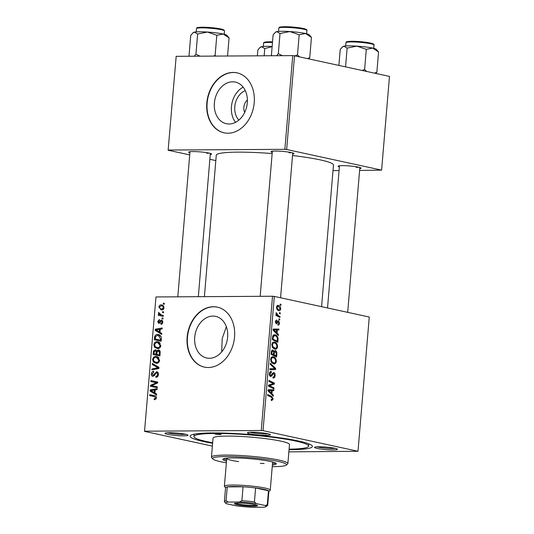 <?xml version="1.0" encoding="UTF-8"?>
<svg xmlns="http://www.w3.org/2000/svg" width="534" height="534" viewBox="0 0 534 534"><rect width="100%" height="100%" fill="white"/><g stroke="black" fill="none" stroke-linecap="round" stroke-linejoin="round"><path stroke-width="0.8" d="M238.878 120.083A16.981 12.99 102.2 0 1 235.214 103.85A16.981 12.99 102.2 0 1 245.28 90.6M247.389 100.012A8.951 6.849 -77.8 0 0 244.699 112.394M232.617 81.802A21.3 16.294 -77.8 0 0 214.595 101.213A21.3 16.294 -77.8 0 0 226.323 123.714A21.3 16.294 -77.8 0 0 229.073 124.001A21.3 16.294 -77.8 0 0 247.088 104.584A21.3 16.294 -77.8 0 0 235.361 82.089A21.3 16.294 -77.8 0 0 232.617 81.802M243.19 87.175A21.3 16.294 -77.8 0 0 235.554 122.326M233.071 72.437A30.685 23.469 -77.8 0 0 207.119 100.405A30.685 23.469 -77.8 0 0 224.013 132.812A30.685 23.469 -77.8 0 0 227.965 133.226A30.685 23.469 -77.8 0 0 253.924 105.258A30.685 23.469 -77.8 0 0 237.029 72.844A30.685 23.469 -77.8 0 0 233.071 72.437M237.189 72.884A30.685 23.469 -77.8 0 0 233.391 72.504A30.685 23.469 -77.8 0 0 207.452 100.365A30.685 23.469 -77.8 0 0 224.173 132.846M221.683 351.886L222.204 338.569L226.343 326.661M209.395 358.294A21.3 16.294 102.2 0 1 206.651 358.007A21.3 16.294 102.2 0 1 194.923 335.506A21.3 16.294 102.2 0 1 212.939 316.095A21.3 16.294 102.2 0 1 215.689 316.382A21.3 16.294 102.2 0 1 227.417 338.876A21.3 16.294 102.2 0 1 209.395 358.294M213.4 306.73A30.685 23.469 -77.8 0 0 187.441 334.698A30.685 23.469 -77.8 0 0 204.335 367.105A30.685 23.469 -77.8 0 0 208.293 367.519A30.685 23.469 -77.8 0 0 234.252 339.551A30.685 23.469 -77.8 0 0 217.358 307.137A30.685 23.469 -77.8 0 0 213.4 306.73M217.518 307.177A30.685 23.469 -77.8 0 0 213.72 306.796A30.685 23.469 -77.8 0 0 187.781 334.658A30.685 23.469 -77.8 0 0 204.495 367.145M333.249 449.928A11.508 1.248 4.8 0 1 320.48 449.001A11.508 1.248 4.8 0 1 314.619 447.265A11.508 1.248 4.8 0 1 318.765 446.784A11.508 1.248 4.8 0 1 330.399 447.565A11.508 1.248 4.8 0 1 337.415 449.181A11.508 1.248 4.8 0 1 333.249 449.928M317.002 446.838A10.226 1.108 -175.2 0 0 332.548 448.493A10.226 1.108 -175.2 0 0 335.138 448.36M183.756 435.857A11.508 1.248 4.8 0 1 170.993 434.93A11.508 1.248 4.8 0 1 165.133 433.194A11.508 1.248 4.8 0 1 169.271 432.714A11.508 1.248 4.8 0 1 180.913 433.495A11.508 1.248 4.8 0 1 187.928 435.11A11.508 1.248 4.8 0 1 183.756 435.857M167.509 432.767A10.226 1.108 -175.2 0 0 183.062 434.416A10.226 1.108 -175.2 0 0 185.645 434.289M266.132 435.364A11.508 1.248 4.8 0 1 253.363 434.429A11.508 1.248 4.8 0 1 247.502 432.694A11.508 1.248 4.8 0 1 251.647 432.213A11.508 1.248 4.8 0 1 263.289 432.994A11.508 1.248 4.8 0 1 270.297 434.609A11.508 1.248 4.8 0 1 266.132 435.364M249.885 432.266A10.226 1.108 -175.2 0 0 265.431 433.922A10.226 1.108 -175.2 0 0 268.021 433.788M272.26 152.35A11.508 1.248 4.8 0 1 271.112 151.543A11.508 1.248 4.8 0 1 275.257 151.062A11.508 1.248 4.8 0 1 286.892 151.843A11.508 1.248 4.8 0 1 293.907 153.458A11.508 1.248 4.8 0 1 292.645 154.059M189.884 152.851A11.508 1.248 4.8 0 1 188.742 152.043A11.508 1.248 4.8 0 1 192.881 151.563A11.508 1.248 4.8 0 1 204.522 152.344A11.508 1.248 4.8 0 1 211.531 153.959A11.508 1.248 4.8 0 1 210.269 154.56M339.377 166.922A11.508 1.248 4.8 0 1 338.229 166.114A11.508 1.248 4.8 0 1 342.374 165.633A11.508 1.248 4.8 0 1 354.009 166.414A11.508 1.248 4.8 0 1 361.024 168.03A11.508 1.248 4.8 0 1 359.756 168.631M212.605 443.293A61.363 6.662 4.8 0 1 190.538 435.497A61.363 6.662 4.8 0 1 212.632 432.94A61.363 6.662 4.8 0 1 274.703 437.099A61.363 6.662 4.8 0 1 312.11 445.703A61.363 6.662 4.8 0 1 289.889 449.708A61.363 6.662 4.8 0 1 289.048 449.715M321.581 306.676L333.47 165.093A58.807 6.381 -175.2 0 0 292.519 155.528M272.16 153.552A58.807 6.381 -175.2 0 0 237.85 152.137A58.807 6.381 -175.2 0 0 216.27 155.254L204.395 296.657M272.52 296.243L274.316 296.41L263.042 430.658L261.253 430.484L272.52 296.243L155.975 296.951L144.52 431.372L212.372 446.104M144.52 431.372L155.975 296.951M263.042 430.658L358 451.27L288.861 451.871M273.468 342.08L274.596 342.074C276.392 342.448 277.373 343.976 277.546 346.653C277.139 348.642 276.238 349.476 274.856 349.169L272.467 347.407L271.833 344.597C272.253 342.541 273.174 341.707 274.596 342.074L274.009 342.014M275.337 349.216L274.856 349.169M277.046 333.103L278.488 334.524L278.408 335.526L273.121 330.186L273.214 329.057L278.948 329.064L278.868 329.992L277.306 329.952L277.046 333.103L276.018 333.109M271.252 399.606L272.494 398.798L271.539 397.356L267.641 395.427L267.721 394.493L271.753 396.488L273.148 398.998L271.753 400.547L271.252 400.353L271.252 399.412L271.893 399.619L271.252 399.626M271.212 372.405L270.044 373.88L270.718 375.582L273.695 372.478C274.736 372.872 275.21 373.92 275.117 375.616C274.897 377.465 274.182 378.239 272.974 377.952L272.987 377.011L273.835 376.957L274.463 375.415L273.668 373.413L273.154 373.54L271.993 375.736L270.678 376.51C269.723 376.183 269.29 375.248 269.39 373.707C269.583 372.118 270.204 371.37 271.239 371.47L271.345 372.438L269.703 372.392M273.481 377.999L272.974 377.952M273.381 377.084L273.835 376.957M273.668 373.413L272.126 373.546M270.838 375.596L269.643 375.602L271.252 375.349M273.301 368.66L274.803 368.674L270.251 364.301L270.337 363.314L275.644 368.407L275.544 369.581L269.797 369.715L269.877 368.787L273.835 368.647M272.233 356.819L273.361 356.812C275.15 357.186 276.138 358.708 276.312 361.391C275.898 363.38 275.003 364.215 273.615 363.901L271.225 362.145L270.598 359.329C271.018 357.279 271.939 356.445 273.361 356.812L272.767 356.745M274.102 363.954L273.615 363.901M280.23 304.046L281.017 304.433L280.937 305.355L280.15 304.987L280.23 304.046M274.316 296.41L369.274 317.029L358 451.27M274.903 350.571L275.357 350.564C276.385 350.898 276.899 351.879 276.899 353.495L276.599 357.046L271.092 354.329L271.479 350.851L272.854 349.904L274.129 351.425L275.117 350.538M271.953 393.778L273.395 395.2L273.308 396.195L268.021 390.855L268.121 389.733L273.855 389.74L273.775 390.668L272.213 390.628L271.953 393.778L270.918 393.785M270.651 386.195L274.009 387.891L273.929 388.825L268.422 386.089L268.509 385.114L273.501 383.619L268.822 381.343L268.902 380.408L274.409 383.132L274.329 384.106L269.343 385.621L270.651 386.195L268.675 386.209M277.874 324.145L279.008 323.05L278.481 321.702L276.318 323.931L275.317 321.742L276.739 319.913L276.732 320.854L275.824 321.895L276.305 322.99L277.727 321.074L278.514 320.767L279.516 323.203C279.362 324.599 278.841 325.233 277.94 325.099L277.874 324.185M278.481 321.702L277.293 321.822M276.732 320.854L275.491 320.847M278.04 338.236L277.834 342.307L272.327 339.591L272.68 336.266C273.241 334.945 274.035 334.458 275.077 334.798C276.519 335.052 277.506 336.2 278.04 338.236L277.353 338.236M274.503 334.731L273.969 334.805M277.653 305.401L278.434 305.395C279.809 305.635 280.577 306.776 280.724 308.819C280.477 310.247 279.869 310.861 278.908 310.654C277.473 310.434 276.679 309.273 276.539 307.17C276.812 305.728 277.446 305.141 278.434 305.395L278.034 305.348M279.242 310.695L278.908 310.654M279.516 312.564L280.303 312.951L280.223 313.872L279.436 313.505L279.516 312.564M278.408 315.681L280.003 316.502L279.923 317.436L275.918 315.461L275.998 314.526L276.826 314.94L276.031 313.251L276.232 312.657L278.408 315.681L276.392 315.694M278.995 318.778L279.783 319.172L279.703 320.093L278.915 319.726L278.995 318.778M163.084 318.084L163.01 319.005L162.036 318.818L162.116 317.87L163.084 318.084L162.116 317.87M163.604 311.863L163.531 312.784L162.556 312.597L162.636 311.656L163.604 311.863L162.636 311.656M160.868 345.545C160.407 347.587 159.326 348.609 157.623 348.609L154.666 347.414L153.845 344.784C154.319 342.681 155.434 341.653 157.176 341.707L158.091 341.8L160.868 345.545M161.795 333.436L161.715 334.438L155.147 330.359L155.24 329.231L162.256 327.976L162.176 328.904L160.267 329.211L160 332.362L161.795 333.436M155.988 349.944L155.194 349.777L156.776 350.985L158.264 349.87C159.532 349.97 160.18 350.818 160.2 352.407L159.906 355.958L153.118 354.503L153.525 351.005L155.614 349.817M159.005 350.03L158.651 349.91M158.952 367.319L158.852 368.493L151.823 369.895L151.903 368.967L157.924 367.766L152.277 364.482L152.364 363.487L158.952 367.319M154.793 399.719L154.172 399.639L154.159 398.718L154.753 398.798L155.668 397.843L154.473 396.635L149.667 395.607L149.747 394.673L154.72 395.741C155.835 395.841 156.415 396.562 156.475 397.897L154.339 399.679M157.316 386.803L157.236 387.737L150.448 386.262L150.535 385.294L156.609 382.718L150.848 381.523L150.928 380.588L157.717 382.044L157.63 383.018L151.563 385.608L157.316 386.803M261.253 430.484L144.701 431.192M156.702 394.112L156.616 395.107L150.047 391.035L150.141 389.907L157.156 388.652L157.083 389.58L155.174 389.887L154.907 393.031L156.702 394.112M153.024 376.37C151.85 376.256 151.309 375.435 151.396 373.9C151.609 372.291 152.35 371.424 153.618 371.297L153.765 372.225L152.203 373.927L153.058 375.449L156.636 371.744C157.917 371.904 158.518 372.825 158.438 374.514C158.204 376.37 157.343 377.291 155.868 377.271L155.861 376.35L156.896 376.11L157.637 374.454L156.629 372.665L156.001 372.906L154.626 375.315L152.644 376.33M158.278 372.999L156.629 372.665M154.306 375.742L152.884 375.429L154.319 375.722M157.363 371.904L157.023 371.784M159.633 360.283C159.172 362.326 158.091 363.347 156.389 363.347L153.425 362.152L152.604 359.522C153.084 357.42 154.192 356.392 155.941 356.445L156.856 356.532L159.633 360.283M158.945 323.517L157.677 321.588L159.379 319.486L159.392 320.407L158.298 321.628L158.912 322.596L160.614 320.4L161.562 319.933L162.837 322.095C162.676 323.504 162.049 324.238 160.948 324.305L160.847 323.39L162.216 322.055L161.542 320.854L158.665 323.484M162.79 321.108L161.542 320.854M160.04 322.85L158.785 322.583L160.053 322.843M161.361 338.596L161.141 341.219L154.353 339.764L154.727 336.427C155.381 335.012 156.349 334.351 157.63 334.451L158.585 334.551L161.315 337.174L161.361 338.596M164.045 307.711C163.771 309.173 163.044 309.907 161.855 309.92L161.001 309.833L158.898 307.023C159.205 305.548 159.966 304.827 161.181 304.861L161.929 304.927L164.045 307.711M163.311 315.414L163.23 316.348L158.291 315.294L158.371 314.359L159.392 314.586L158.391 313.098L158.625 312.47L161.341 314.96L163.311 315.414M164.325 303.345L164.245 304.267L163.277 304.08L163.351 303.138L164.325 303.345L163.351 303.138M292.732 55.616L294.521 55.79L286.651 149.507L284.862 149.333L292.732 55.616L176.18 56.324L168.13 150.221L189.71 154.907M209.875 159.286L215.823 160.574M168.13 150.221L176.18 56.324M286.651 149.507L381.61 170.119L359.609 170.433M339.07 170.56L333.009 170.593M381.61 170.119L389.48 76.402L294.521 55.79M284.862 149.333L168.31 150.041M289.041 152.771A10.226 1.108 -175.2 0 0 291.631 152.637M206.671 153.265A10.226 1.108 -175.2 0 0 209.255 153.138M356.158 167.336A10.226 1.108 -175.2 0 0 358.748 167.209M153.672 386.963L153.745 386.082M151.729 385.548L150.535 385.294M157.637 382.945L156.609 382.718M155.334 382.498L150.848 381.523M154.066 382.217L154.146 381.283L150.928 380.588M154.146 381.283L157.717 382.05M155.528 386.402L151.563 385.608M152.631 391.596L150.047 391.035M152.364 390.387L150.141 389.907M152.19 391.322L154.139 392.53L154.353 390.02L150.842 390.594L152.19 391.322M154.933 392.704L154.139 392.53M155.147 390.194L154.353 390.02M156.055 399.132L154.159 398.718M156.088 399.085L154.753 398.798M156.462 398.01L155.668 397.843M152.884 396.295L152.964 395.367L149.747 394.673M152.964 395.367L154.98 395.801M157.543 376.717L155.861 376.35M157.577 376.684L156.082 376.357M157.884 376.323L156.896 376.11M158.424 374.628L157.637 374.454M152.197 374.074L151.396 373.9M154.633 375.302L153.705 375.102M154.099 369.441L151.903 368.967M158.898 367.979L157.924 367.766M155.14 365.102L152.277 364.482M157.089 363.267L153.425 362.152M156.649 362.846L156.382 362.506M153.405 359.696L152.604 359.522M157.356 357.613L158.331 357.233M157.684 356.819L155.941 356.445M154.019 361.418L156.495 362.426C157.71 362.426 158.491 361.692 158.832 360.223L156.575 357.446L155.788 357.366C154.553 357.339 153.759 358.067 153.412 359.549L154.019 361.418M158.197 362.793L156.495 362.426M159.619 360.39L158.832 360.223M156.335 355.19L156.415 354.269M154.326 351.178L153.525 351.005M157.423 351.125L156.776 350.985M153.986 353.742L159.326 354.89L156.102 354.196L156.068 351.198L155.147 350.698L154.119 352.16L153.986 353.742L156.102 354.196M157.397 351.152L155.147 350.698M157.243 351.452L156.068 351.198M156.896 354.362L159.192 354.856L159.372 352.22L158.171 350.791L157.063 352.413L156.896 354.362L159.192 354.856M160.046 351.172L158.171 350.791M160.207 352.4L159.372 352.22M162.269 323.697L160.847 323.39M162.83 322.189L162.216 322.055M158.298 321.728L157.677 321.588M160.147 322.676L159.326 322.503M162.723 320.861L160.614 320.4M157.73 330.92L155.147 330.359M157.457 329.718L155.24 329.231M157.29 330.646L159.239 331.861L159.446 329.344L155.935 329.919L157.29 330.646M160.026 332.028L159.239 331.861M160.24 329.518L159.446 329.344M157.577 340.458L157.65 339.531M155.521 336.594L154.727 336.427M159.079 335.612L160.066 335.232M159.432 334.845L157.63 334.451M155.227 339.003L161.221 340.298L160.427 340.118L160.527 338.936L158.364 335.459L157.51 335.379L155.554 336.5L155.227 339.003L160.427 340.118M161.321 339.11L160.527 338.936M158.324 348.528L154.666 347.414M157.884 348.115L157.617 347.774M154.64 344.957L153.845 344.784M158.591 342.875L159.566 342.494M158.918 342.087L157.176 341.707M155.26 346.686L157.737 347.687C158.952 347.687 159.726 346.953 160.066 345.485L157.81 342.708L157.023 342.628C155.788 342.601 155 343.329 154.646 344.81L155.26 346.686M159.432 348.055L157.737 347.687M160.854 345.658L160.066 345.485M162.763 309.733L162.363 309.186M159.519 307.157L158.898 307.023M162.87 306.095L163.411 305.748M162.636 305.174L161.181 304.861M159.526 307.057C159.806 308.445 160.58 309.093 161.855 308.999L163.417 307.711C163.117 306.362 162.343 305.715 161.101 305.782L159.526 307.057M163.284 309.38L161.215 308.932L163.344 309.32M163.784 306.296L161.101 305.782M164.031 307.844L163.417 307.711M161.515 315.981L161.588 315.06M162.55 315.24L159.392 314.586M159.185 313.271L158.391 313.098M280.196 304.44L281.017 304.433M276.218 353.501L276.899 353.495M273.508 351.425L274.129 351.425M271.145 353.715L273.528 354.556L273.548 351.512L272.801 350.831L271.486 350.825M271.586 354.569L273.528 354.556M271.272 352.133L271.946 352.133L271.813 353.708M272.801 350.831L271.946 352.133M272.233 354.89L274.176 354.876L276.031 355.798L276.225 353.154L275.264 351.485L273.528 351.472M274.089 355.811L276.031 355.798M273.668 352.927L274.336 352.927L274.176 354.876M275.264 351.485L274.336 352.927M275.631 361.391L276.312 361.391M270.912 361.518L271.719 361.518L274.096 363.027L271.946 363.04M271.899 363L273.722 362.986C274.71 363.213 275.357 362.606 275.657 361.178C275.444 359.122 274.63 357.974 273.221 357.72L271.118 357.687M270.584 359.509L271.252 359.502L271.719 361.518M273.221 357.72C272.22 357.466 271.559 358.06 271.252 359.502M274.516 368.413L275.644 368.407M271.673 368.72L271.592 369.608L275.544 369.581M271.592 369.608L269.803 369.648M272.607 368.687L274.803 368.674M274.436 375.622L275.117 375.616M269.717 375.749L271.993 375.736M270.618 371.504L271.365 371.504M269.376 373.887L270.044 373.88M269.803 396.502L271.753 396.488M272.467 399.005L273.148 398.998M272.327 395.207L273.395 395.2M268.115 389.76L273.855 389.74M269.904 389.767L269.83 390.628L272.213 390.628M269.763 391.542L271.332 393.131L271.546 390.614L268.675 390.554L269.763 391.542L268.709 391.549M270.277 393.137L271.332 393.131M268.048 390.561L268.675 390.554M272.08 387.904L274.009 387.891M272.433 383.145L274.409 383.132M271.459 384.12L274.329 384.106M268.495 385.261L270.932 385.241M268.462 385.628L269.343 385.621M275.304 321.902L275.824 321.895M278.988 323.203L279.516 323.203M277.426 334.531L278.488 334.524M273.208 329.084L278.948 329.064M274.997 329.091L274.923 329.952M274.93 329.952L277.306 329.952M274.863 330.866L276.432 332.455L276.639 329.939L273.768 329.878L274.863 330.866L273.802 330.873M275.377 332.462L276.432 332.455M273.141 329.885L273.768 329.878M277.386 339.691L278.054 339.684M272.38 338.977L277.273 341.059L277.373 339.878C277.433 337.401 276.632 336.013 274.963 335.706L272.927 335.666M275.33 341.072L277.273 341.059M272.627 336.5L273.355 336.493L273.048 338.977M274.963 335.706L273.355 336.493M276.866 346.653L277.546 346.653M272.153 346.786L272.961 346.78L275.337 348.295L273.181 348.301M273.134 348.261L274.957 348.248C275.951 348.475 276.592 347.874 276.892 346.439C276.679 344.383 275.871 343.235 274.463 342.982L272.353 342.948M271.826 344.77L272.487 344.77L272.961 346.78M274.463 342.982C273.455 342.728 272.801 343.322 272.487 344.77M280.196 308.819L280.724 308.819M276.532 307.33L277.053 307.324C277.259 308.786 277.88 309.587 278.922 309.72L277.373 309.767M277.333 309.733L278.922 309.72L280.21 308.699L278.354 306.316L276.745 306.289M278.354 306.316L277.053 307.324M279.482 312.957L280.303 312.951M278.06 316.515L280.003 316.502M275.965 314.947L276.826 314.94M276.045 313.164L276.839 313.158M276.051 313.598L276.672 313.598M278.962 319.172L279.783 319.172M215.849 433.635A3.197 0.347 -175.2 0 0 214.681 433.808A3.197 0.347 -175.2 0 0 216.484 434.269A3.197 0.347 -175.2 0 0 219.874 434.509A3.197 0.347 -175.2 0 0 221.049 434.342A3.197 0.347 -175.2 0 0 219.247 433.875A3.197 0.347 -175.2 0 0 215.849 433.635M272.367 465.007A26.847 2.917 -175.2 0 0 276.312 463.832A26.847 2.917 -175.2 0 0 261.153 459.914A26.847 2.917 -175.2 0 0 232.657 457.918A26.847 2.917 -175.2 0 0 222.805 459.34A26.847 2.917 -175.2 0 0 226.503 461.156M223.506 458.759A26.847 2.917 -175.2 0 0 226.61 459.887M272.227 466.656A37.073 4.025 -175.2 0 0 272.894 466.656A37.073 4.025 -175.2 0 0 286.244 465.107A37.073 4.025 -175.2 0 0 267.36 459.527A37.073 4.025 -175.2 0 0 226.222 456.523A37.073 4.025 -175.2 0 0 212.799 458.94A37.073 4.025 -175.2 0 0 226.363 462.804M212.799 458.94L211.638 457.585A38.355 4.165 4.8 0 1 211.444 457.111A38.355 4.165 4.8 0 1 225.522 455.081A38.355 4.165 4.8 0 1 266.226 457.932A38.355 4.165 4.8 0 1 287.886 463.532A38.355 4.165 4.8 0 1 287.619 463.966L286.244 465.107M287.886 463.532L289.481 444.535A38.355 4.165 -175.2 0 0 267.821 438.935A38.355 4.165 -175.2 0 0 227.117 436.084A38.355 4.165 -175.2 0 0 213.039 438.114L211.444 457.111M289.088 449.167A57.532 6.241 -175.2 0 0 308.592 446.137A57.532 6.241 -175.2 0 0 276.098 437.74A57.532 6.241 -175.2 0 0 215.048 433.461A57.532 6.241 -175.2 0 0 193.929 436.512A57.532 6.241 -175.2 0 0 212.652 442.753M264.15 463.465A23.015 2.496 4.8 0 1 260.312 463.425M238.651 461.603A23.015 2.496 4.8 0 1 226.736 458.392A23.015 2.496 4.8 0 1 226.87 458.152M272.5 461.983A23.015 2.496 4.8 0 1 272.6 462.244L270.257 490.105A23.015 2.496 4.8 0 1 270.097 490.366L268.869 491.393M272.474 463.739A26.847 2.917 -175.2 0 0 275.724 463.145M289.815 31.553A16.874 1.829 -175.2 0 0 281.872 31.286A16.874 1.829 -175.2 0 0 276.779 31.633L280.016 33.515L289.815 31.553L299.18 34.763L305.528 33.508L311.449 37.427L309.226 34.797A16.874 1.829 -175.2 0 0 305.528 33.508A16.874 1.829 4.8 0 0 289.815 31.553M299.574 56.884L297.491 54.922L294.928 55.876M297.491 54.922L299.18 34.763M282.393 55.683L278.321 53.674L280.016 33.515M278.321 53.674L276.659 55.716M271.826 55.596L271.419 55.082L273.108 34.924L275.244 32.454L276.779 31.633A16.874 1.829 -175.2 0 0 275.798 31.987L275.244 32.454M308.772 58.88L309.753 57.585L311.449 37.427M309.753 57.585L307.424 58.586M356.932 46.124A16.874 1.829 -175.2 0 0 348.989 45.857A16.874 1.829 -175.2 0 0 343.896 46.204L347.127 48.087L356.932 46.124L366.297 49.335L372.645 48.08L378.559 51.998L376.343 49.368A16.874 1.829 -175.2 0 0 372.645 48.08A16.874 1.829 4.8 0 0 356.932 46.124M366.691 71.456L364.602 69.493L362.045 70.448M364.602 69.493L366.297 49.335M345.551 66.863L347.127 48.087M338.89 65.422L340.225 49.495L342.354 47.025L343.896 46.204A16.874 1.829 -175.2 0 0 342.915 46.558L342.354 47.025M375.889 73.452L376.87 72.157L378.559 51.998M376.87 72.157L374.534 73.158M200.023 56.183L195.945 54.168L194.283 56.217M229.073 37.927L226.85 35.291A16.874 1.829 -175.2 0 0 223.159 34.009L229.073 37.927L227.551 56.017M216.811 35.264L223.159 34.009A16.874 1.829 -175.2 0 0 207.439 32.053L216.811 35.264L215.115 55.423L213.373 56.097M215.756 56.083L215.115 55.423M197.64 34.016L207.439 32.053A16.874 1.829 -175.2 0 0 194.403 32.133L197.64 34.016L195.945 54.168M189.457 56.097L189.043 55.583L190.738 35.424L192.867 32.954L194.403 32.133A16.874 1.829 -175.2 0 0 193.421 32.487L192.867 32.954M264.15 55.79L264.757 48.581L272.126 46.645M257.361 55.83L257.849 49.996L259.985 47.526L261.52 46.705L264.757 48.581M272.14 46.485A16.874 1.829 -175.2 0 0 261.52 46.705A16.874 1.829 -175.2 0 0 260.539 47.059L259.985 47.526M236.956 504.703A11.635 1.262 4.8 0 1 234.433 503.542A11.635 1.262 4.8 0 1 242.71 503.161A11.635 1.262 4.8 0 1 254.932 504.59A11.635 1.262 4.8 0 1 257.481 505.478A11.635 1.262 4.8 0 1 250.373 506.185A11.635 1.262 4.8 0 1 236.956 504.703M235.401 503.242A10.867 1.181 -175.2 0 0 237.61 503.936A10.867 1.181 -175.2 0 0 248.49 505.244A10.867 1.181 -175.2 0 0 256.574 505.024M225.548 487.756L224.507 486.541A23.015 2.496 4.8 0 1 224.393 486.254A23.015 2.496 4.8 0 1 239.739 485.186A23.015 2.496 4.8 0 1 265.104 488.076A23.015 2.496 4.8 0 1 270.257 490.105M265.238 505.531L267.3 504.69A21.734 2.356 4.8 0 1 267.708 505.197L268.876 491.267A21.734 2.356 -175.2 0 0 268.475 490.759A21.734 2.356 -175.2 0 0 264.01 489.344A21.734 2.356 -175.2 0 0 255.599 487.963A21.734 2.356 -175.2 0 0 243.05 486.781L227.244 486.874A21.734 2.356 -175.2 0 0 225.562 487.629L224.393 501.559A21.734 2.356 4.8 0 1 226.076 500.805L228.372 502.06A20.452 2.223 -175.2 0 0 225.662 503.188A20.452 2.223 -175.2 0 0 226.65 503.762L235.607 505.711A20.452 2.223 -175.2 0 0 252.515 507.3L263.516 507.233A20.452 2.223 -175.2 0 0 266.186 506.586A20.452 2.223 -175.2 0 0 265.238 505.531L256.28 503.582A20.452 2.223 -175.2 0 0 239.372 501.993L228.372 502.06M239.372 501.993L241.882 500.712L243.05 486.781A21.734 2.356 -175.2 0 0 227.244 486.874L226.076 500.805M267.3 504.69L268.475 490.759L255.599 487.963L254.424 501.893L256.28 503.582M267.708 505.197A21.734 2.356 4.8 0 1 267.554 505.444L266.186 506.586M225.662 503.188L224.5 501.826A21.734 2.356 4.8 0 1 224.393 501.559M241.882 500.712A21.734 2.356 4.8 0 1 254.424 501.893M154.633 384.373L153.238 384.066M156.575 383.492L155.22 383.198M155.474 373.707L154.56 373.506M158.398 368.587L156.095 368.086M158.932 367.532L156.582 367.025M154.099 352.407L153.305 352.233M157.023 352.867L156.228 352.694M160.127 353.301L159.332 353.128M160.56 321.895L159.84 321.735M155.334 337.728L154.54 337.555M271.586 374.721L272.494 374.714M276.912 322.616L277.647 322.616M272.494 337.642L273.161 337.635M278.841 28.108C279.602 27.388 277.46 27.047 284.482 26.7C292.398 26.813 299.133 27.521 304.674 28.809C306.643 29.49 307.377 30.037 306.87 30.458A14.064 1.529 -175.2 0 0 298.927 28.409A14.064 1.529 -175.2 0 0 284.008 27.361A14.064 1.529 -175.2 0 0 278.841 28.108L278.568 31.406M284.549 26.707A13.297 1.442 4.8 0 1 299.554 27.821A13.297 1.442 4.8 0 1 305.995 29.844M345.959 42.68C346.72 41.959 344.577 41.619 351.599 41.272C359.516 41.385 366.244 42.093 371.791 43.381C373.76 44.062 374.488 44.609 373.987 45.03A14.064 1.529 -175.2 0 0 366.044 42.98A14.064 1.529 -175.2 0 0 351.118 41.932A14.064 1.529 -175.2 0 0 345.959 42.68L345.685 45.977M351.666 41.278A13.297 1.442 4.8 0 1 366.671 42.393A13.297 1.442 4.8 0 1 373.112 44.415M201.632 27.861A14.064 1.529 -175.2 0 0 196.472 28.609C197.226 27.888 195.084 27.541 202.112 27.201L218.713 28.556L223.859 29.911L224.5 30.959A14.064 1.529 -175.2 0 0 216.557 28.909A14.064 1.529 -175.2 0 0 201.632 27.861M202.179 27.207A13.297 1.442 4.8 0 1 217.178 28.322A13.297 1.442 4.8 0 1 223.626 30.345M272.474 42.506A14.064 1.529 -175.2 0 0 268.749 42.433A14.064 1.529 -175.2 0 0 263.582 43.181C264.343 42.46 262.201 42.113 269.223 41.772L272.534 41.826A13.297 1.442 4.8 0 0 269.296 41.779M155.601 362.339L158.071 362.873M156.575 357.446L159.045 357.98M158.364 335.459L160.827 335.993M156.836 347.601L159.306 348.141M157.81 342.708L160.28 343.242M273.521 373.393L272.2 373.399M308.592 446.137L308.786 443.827M193.929 436.512L194.129 434.202M306.87 30.458L306.596 33.755M280.577 297.772L292.739 152.924M260.171 296.317L272.353 151.209M359.856 167.496L347.687 312.343M339.47 165.78L327.529 307.964M373.987 45.03L373.707 48.327M189.984 151.709L177.795 296.817M210.363 153.425L198.334 296.69M196.472 28.609L196.192 31.906M224.5 30.959L224.22 34.256M263.582 43.181L263.309 46.478M224.393 486.254L226.736 458.392"/></g></svg>

